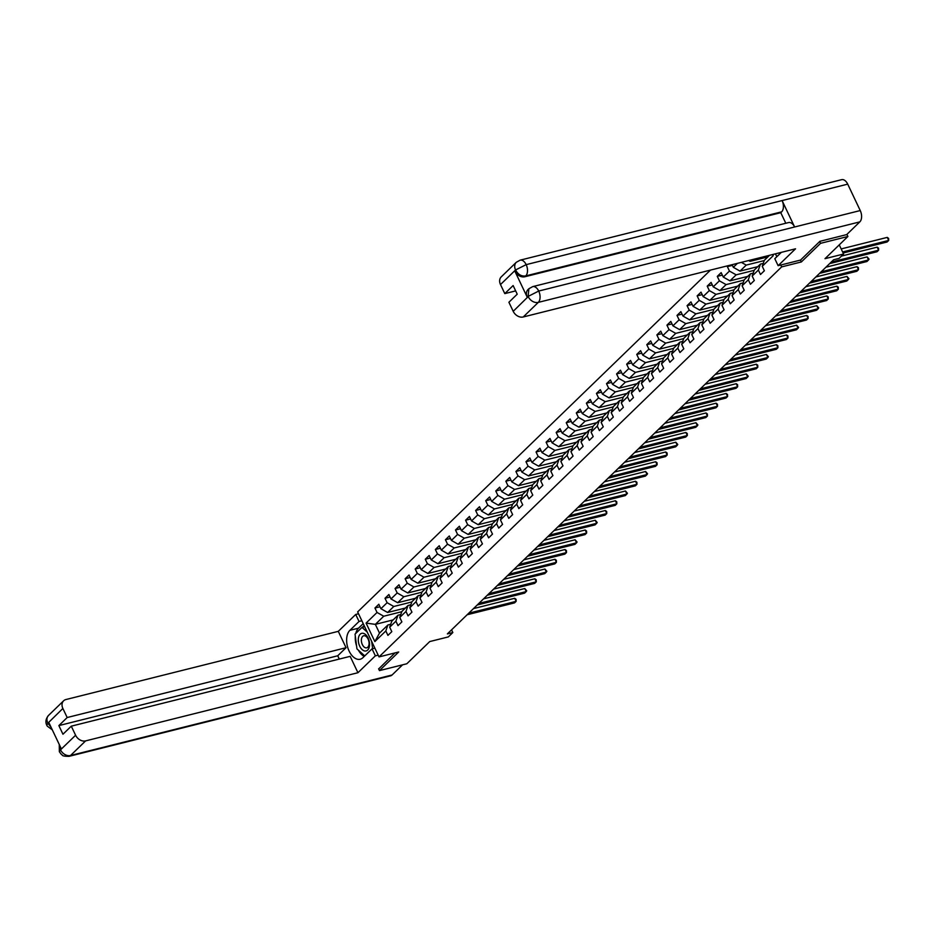 <?xml version="1.0" encoding="UTF-8"?>
<svg xmlns="http://www.w3.org/2000/svg" width="936" height="936" viewBox="0 0 936 936"><rect width="100%" height="100%" fill="white"/><g stroke="black" fill="none" stroke-linecap="round" stroke-linejoin="round"><path stroke-width="1.4" d="M710.482 270.094L357.646 611.887L379.021 656.908L781.654 266.889L780.764 265.017M378.612 668.784L379.478 670.609L406.821 663.764L429.729 641.569L448.321 636.913L452.837 632.537L451.561 629.846M846.916 234.386L847.911 236.48L825.002 258.675L843.593 254.019L839.253 244.869M800.455 260.091L801.345 261.951L820.579 243.325L819.714 241.5M820.579 243.325L847.911 236.48M775.453 253.831L776.833 256.721M393.155 619.901L375.348 624.359L379.501 633.122L387.89 624.991L385.831 630.958L387.937 635.392L391.81 631.648L389.704 627.202L395.905 621.2L398.011 625.646L401.883 621.89L399.777 617.456L405.967 611.454L408.073 615.888L411.945 612.132L409.839 607.698L416.04 601.696L418.146 606.13L422.019 602.386L419.913 597.94L426.102 591.938L428.22 596.384L432.093 592.628L429.975 588.194L436.176 582.192L438.282 586.626L442.155 582.871L440.049 578.436L446.25 572.434L448.356 576.868L452.228 573.125L450.122 568.678L456.312 562.676L458.418 567.122L462.29 563.367L460.184 558.932L466.385 552.93L468.491 557.365L472.364 553.621L470.258 549.175L476.447 543.173L478.565 547.607L482.438 543.863L480.32 539.417L486.521 533.415L488.627 537.861L492.5 534.105L490.394 529.671L496.595 523.669L498.701 528.103L502.573 524.359L500.467 519.913L506.657 513.911L508.763 518.357L512.635 514.601L510.529 510.155L516.73 504.153L518.837 508.599L522.709 504.843L520.603 500.409L526.793 494.407L528.91 498.841L532.783 495.097L530.665 490.651L536.866 484.649L538.972 489.095L542.845 485.339L540.739 480.893L546.94 474.891L549.046 479.337L552.919 475.582L550.813 471.147L557.002 465.145L559.108 469.579L562.981 465.835L560.875 461.389L567.076 455.387L569.182 459.833L573.054 456.078L570.948 451.632L577.138 445.63L579.255 450.076L583.128 446.32L581.01 441.886L587.211 435.883L589.317 440.318L593.19 436.574L591.084 432.128L597.285 426.126L599.391 430.572L603.264 426.816L601.158 422.37L607.347 416.368L609.453 420.814L613.326 417.058L611.22 412.624L617.421 406.622L619.527 411.056L623.399 407.312L621.293 402.866L627.483 396.864L629.6 401.31L633.473 397.554L631.355 393.108L637.556 387.106L639.662 391.552L643.535 387.796L641.429 383.362L647.618 377.36L649.736 381.794L653.609 378.05L651.491 373.604L657.692 367.602L659.798 372.048L663.671 368.293L661.565 363.847L667.766 357.844L669.872 362.29L673.745 358.535L671.638 354.1L677.828 348.098L679.945 352.533L683.818 348.789L681.7 344.343L687.902 338.341L690.007 342.787L693.88 339.031L691.774 334.585L697.963 328.583L700.081 333.029L703.954 329.273L701.836 324.839L708.037 318.837L710.143 323.271L714.016 319.527L711.91 315.081L718.111 309.079L720.217 313.525L724.09 309.769L721.984 305.323L728.173 299.321L730.279 303.767L734.152 300.011L732.046 295.577L738.247 289.575L740.353 294.009L744.225 290.265L742.119 285.819L748.309 279.817L750.426 284.263L754.299 280.507L752.181 276.061L758.382 270.059L760.488 274.505L764.361 270.75L762.255 266.315L773.23 255.68L772.68 254.522M385.831 630.958L374.856 641.581L366.081 623.095L377.044 612.46L374.938 608.014L379.993 606.75M728.419 265.602L727.354 266.631L729.46 271.077L723.271 277.079L721.153 272.633L717.28 276.389L719.398 280.835L713.197 286.837L711.091 282.391L707.218 286.147L709.324 290.581L703.123 296.583L701.017 292.149L697.144 295.893L699.25 300.339L693.061 306.341L690.955 301.895L687.082 305.651L689.188 310.097L682.987 316.099L680.881 311.653L677.009 315.409L679.115 319.843L672.925 325.845L670.808 321.411L666.935 325.155L669.053 329.601L662.852 335.603L660.746 331.157L656.873 334.912L658.979 339.358L652.778 345.361L650.672 340.915L646.799 344.67L648.905 349.105L642.716 355.107L640.61 350.672L636.737 354.416L638.843 358.862L632.642 364.865L630.536 360.418L626.664 364.174L628.77 368.62L622.58 374.622L620.463 370.176L616.59 373.932L618.708 378.366L612.507 384.368L610.401 379.934L606.528 383.678L608.634 388.124L602.445 394.126L600.327 389.68L596.454 393.436L598.572 397.882L592.371 403.884L590.265 399.438L586.392 403.194L588.498 407.628L582.297 413.63L580.191 409.196L576.319 412.94L578.425 417.386L572.235 423.388L570.118 418.942L566.245 422.698L568.363 427.144L562.162 433.146L560.056 428.7L556.183 432.455L558.289 436.89L552.1 442.892L549.982 438.457L546.109 442.201L548.227 446.647L542.026 452.65L539.92 448.204L536.047 451.959L538.153 456.405L531.952 462.407L529.846 457.961L525.973 461.717L528.079 466.151L521.89 472.154L519.784 467.719L515.911 471.463L518.017 475.909L511.816 481.911L509.71 477.465L505.838 481.221L507.944 485.655L501.755 491.669L499.637 487.223L495.764 490.979L497.882 495.413L491.681 501.415L489.575 496.981L485.702 500.725L487.808 505.171L481.607 511.173L479.501 506.727L475.628 510.483L477.734 514.917L471.545 520.919L469.439 516.485L465.566 520.24L467.672 524.675L461.471 530.677L459.365 526.243L455.493 529.987L457.599 534.433L451.409 540.435L449.292 535.989L445.419 539.744L447.537 544.179L441.336 550.181L439.23 545.746L435.357 549.502L437.463 553.936L431.262 559.939L429.156 555.504L425.283 559.248L427.389 563.694L421.2 569.696L419.094 565.25L415.221 569.006L417.327 573.44L411.126 579.442L409.02 575.008L405.148 578.752L407.254 583.198L401.064 589.2L398.947 584.766L395.074 588.51L397.192 592.956L390.991 598.958L388.885 594.512L385.012 598.268L387.118 602.702L380.917 608.704L378.811 604.27L374.938 608.014M737.439 263.344L733.333 267.322L732.081 264.689M843.593 254.019L839.077 258.394L833.613 259.763L447.373 633.906L452.837 632.537M389.704 627.202L391.763 621.247L397.964 615.245L400.784 614.531M405.417 608.026L387.609 612.483L393.799 606.481L411.828 601.965M397.964 615.245L395.905 621.2M380.917 608.704L387.609 612.483M387.118 602.702L393.799 606.481M399.777 617.456L401.836 611.489L408.037 605.487L410.857 604.785M415.479 598.268L397.671 602.725L403.872 596.723L421.89 592.207M408.037 605.487L405.967 611.454M390.991 598.958L397.671 602.725M397.192 592.956L403.872 596.723M409.839 607.698L411.91 601.731L418.099 595.729L420.919 595.027M425.552 588.51L407.745 592.968L413.946 586.966L431.964 582.461M418.099 595.729L416.04 601.696M401.064 589.2L407.745 592.968M407.254 583.198L413.946 586.966M419.913 597.94L421.972 591.985L428.173 585.983L430.993 585.269M435.626 578.764L417.819 583.222L424.008 577.22L442.026 572.703M428.173 585.983L426.102 591.938M411.126 579.442L417.819 583.222M417.327 573.44L424.008 577.22M429.975 588.194L432.046 582.227L438.235 576.225L441.055 575.523M445.688 569.006L427.881 573.464L434.082 567.462L452.1 562.957M438.235 576.225L436.176 582.192M421.2 569.696L427.881 573.464M427.389 563.694L434.082 567.462M440.049 578.436L442.108 572.469L448.309 566.467L451.129 565.765M455.762 559.248L437.954 563.718L444.144 557.704L462.173 553.199M448.309 566.467L446.25 572.434M431.262 559.939L437.954 563.718M437.463 553.936L444.144 557.704M450.122 568.678L452.182 562.723L458.383 556.721L461.191 556.007M465.824 549.502L448.016 553.96L454.217 547.958L472.235 543.442M458.383 556.721L456.312 562.676M441.336 550.181L448.016 553.96M447.537 544.179L454.217 547.958M460.184 558.932L462.255 552.965L468.445 546.963L471.264 546.261M475.897 539.744L458.09 544.202L464.291 538.2L482.309 533.695M468.445 546.963L466.385 552.93M451.409 540.435L458.09 544.202M457.599 534.433L464.291 538.2M470.258 549.175L472.317 543.208L478.518 537.205L481.338 536.504M485.959 529.998L468.164 534.456L474.353 528.454L492.371 523.938M478.518 537.205L476.447 543.173M461.471 530.677L468.164 534.456M467.672 524.675L474.353 528.454M480.32 539.417L482.391 533.462L488.58 527.459L491.4 526.746M496.033 520.24L478.226 524.698L484.427 518.696L502.445 514.18M488.58 527.459L486.521 533.415M471.545 520.919L478.226 524.698M477.734 514.917L484.427 518.696M490.394 529.671L492.453 523.704L498.654 517.702L501.474 517M506.107 510.483L488.3 514.94L494.489 508.938L512.519 504.434M498.654 517.702L496.595 523.669M481.607 511.173L488.3 514.94M487.808 505.171L494.489 508.938M500.467 519.913L502.527 513.946L508.728 507.944L511.536 507.242M516.169 500.737L498.361 505.194L504.562 499.192L522.58 494.676M508.728 507.944L506.657 513.911M491.681 501.415L498.361 505.194M497.882 495.413L504.562 499.192M510.529 510.155L512.6 504.2L518.79 498.198L521.609 497.484M526.243 490.979L508.435 495.436L514.636 489.434L532.654 484.918M518.79 498.198L516.73 504.153M501.755 491.669L508.435 495.436M507.944 485.655L514.636 489.434M520.603 500.409L522.662 494.442L528.863 488.44L531.683 487.738M536.305 481.221L518.509 485.679L524.698 479.677L542.716 475.172M528.863 488.44L526.793 494.407M511.816 481.911L518.509 485.679M518.017 475.909L524.698 479.677M530.665 490.651L532.736 484.684L538.925 478.682L541.745 477.98M546.378 471.475L528.571 475.933L534.772 469.93L552.79 465.414M538.925 478.682L536.866 484.649M521.89 472.154L528.571 475.933M528.079 466.151L534.772 469.93M540.739 480.893L542.798 474.938L548.999 468.936L551.819 468.222M556.452 461.717L538.645 466.175L544.834 460.173L562.864 455.656M548.999 468.936L546.94 474.891M531.952 462.407L538.645 466.175M538.153 456.405L544.834 460.173M550.813 471.147L552.872 465.18L559.073 459.178L561.881 458.476M566.514 451.959L548.707 456.417L554.908 450.415L572.926 445.91M559.073 459.178L557.002 465.145M542.026 452.65L548.707 456.417M548.227 446.647L554.908 450.415M560.875 461.389L562.945 455.422L569.135 449.42L571.954 448.718M576.588 442.213L558.78 446.671L564.981 440.669L582.999 436.153M569.135 449.42L567.076 455.387M552.1 442.892L558.78 446.671M558.289 436.89L564.981 440.669M570.948 451.632L573.007 445.676L579.208 439.674L582.028 438.961M586.65 432.455L568.854 436.913L575.043 430.911L593.061 426.395M579.208 439.674L577.138 445.63M562.162 433.146L568.854 436.913M568.363 427.144L575.043 430.911M581.01 441.886L583.081 435.919L589.27 429.916L592.09 429.214M596.723 422.698L578.916 427.155L585.117 421.153L603.135 416.649M589.27 429.916L587.211 435.883M572.235 423.388L578.916 427.155M578.425 417.386L585.117 421.153M591.084 432.128L593.143 426.161L599.344 420.159L602.164 419.457M606.797 412.951L588.99 417.409L595.179 411.407L613.209 406.891M599.344 420.159L597.285 426.126M582.297 413.63L588.99 417.409M588.498 407.628L595.179 411.407M601.158 422.37L603.217 416.415L609.406 410.413L612.226 409.699M616.859 403.194L599.052 407.651L605.253 401.649L623.271 397.133M609.406 410.413L607.347 416.368M592.371 403.884L599.052 407.651M598.572 397.882L605.253 401.649M611.22 412.624L613.279 406.657L619.48 400.655L622.3 399.953M626.933 393.436L609.125 397.894L615.326 391.891L633.344 387.387M619.48 400.655L617.421 406.622M602.445 394.126L609.125 397.894M608.634 388.124L615.326 391.891M621.293 402.866L623.353 396.899L629.554 390.897L632.373 390.195M636.995 383.69L619.199 388.147L625.388 382.145L643.406 377.629M629.554 390.897L627.483 396.864M612.507 384.368L619.199 388.147M618.708 378.366L625.388 382.145M631.355 393.108L633.426 387.153L639.616 381.151L642.435 380.437M647.068 373.932L629.261 378.39L635.462 372.388L653.48 367.871M639.616 381.151L637.556 387.106M622.58 374.622L629.261 378.39M628.77 368.62L635.462 372.388M641.429 383.362L643.488 377.395L649.689 371.393L652.509 370.691M657.142 364.174L639.335 368.632L645.524 362.63L663.554 358.125M649.689 371.393L647.618 377.36M632.642 364.865L639.335 368.632M638.843 358.862L645.524 362.63M651.491 373.604L653.562 367.637L659.751 361.635L662.571 360.933M667.204 354.428L649.397 358.886L655.598 352.884L673.616 348.368M659.751 361.635L657.692 367.602M642.716 355.107L649.397 358.886M648.905 349.105L655.598 352.884M661.565 363.847L663.624 357.891L669.825 351.889L672.645 351.175M677.278 344.67L659.47 349.128L665.66 343.126L683.689 338.61M669.825 351.889L667.766 357.844M652.778 345.361L659.47 349.128M658.979 339.358L665.66 343.126M671.638 354.1L673.698 348.133L679.899 342.131L682.718 341.429M687.34 334.912L669.532 339.37L675.733 333.368L693.751 328.864M679.899 342.131L677.828 348.098M662.852 335.603L669.532 339.37M669.053 329.601L675.733 333.368M681.7 344.343L683.771 338.376L689.961 332.374L692.78 331.672M697.414 325.166L679.606 329.624L685.807 323.622L703.825 319.106M689.961 332.374L687.902 338.341M672.925 325.845L679.606 329.624M679.115 319.843L685.807 323.622M691.774 334.585L693.833 328.63L700.034 322.627L702.854 321.914M707.487 315.409L689.68 319.866L695.869 313.864L713.899 309.348M700.034 322.627L697.963 328.583M682.987 316.099L689.68 319.866M689.188 310.097L695.869 313.864M701.836 324.839L703.907 318.872L710.096 312.87L712.916 312.168M717.549 305.651L699.742 310.108L705.943 304.106L723.961 299.602M710.096 312.87L708.037 318.837M693.061 306.341L699.742 310.108M699.25 300.339L705.943 304.106M711.91 315.081L713.969 309.114L720.17 303.112L722.99 302.41M727.623 295.905L709.816 300.362L716.005 294.36L734.035 289.844M720.17 303.112L718.111 309.079M703.123 296.583L709.816 300.362M709.324 290.581L716.005 294.36M721.984 305.323L724.043 299.368L730.244 293.366L733.063 292.652M737.685 286.147L719.878 290.605L726.079 284.602L744.097 280.086M730.244 293.366L728.173 299.321M713.197 286.837L719.878 290.605M719.398 280.835L726.079 284.602M732.046 295.577L734.116 289.61L740.306 283.608L743.125 282.906M747.759 276.389L729.951 280.847L736.152 274.845L754.17 270.34M740.306 283.608L738.247 289.575M723.271 277.079L729.951 280.847M729.46 271.077L736.152 274.845M742.119 285.819L744.178 279.852L750.38 273.85L753.199 273.148M757.832 266.643L740.025 271.101L746.214 265.099L764.232 260.582M750.38 273.85L748.309 279.817M733.333 267.322L740.025 271.101M741.37 262.361L746.214 265.099M752.181 276.061L754.252 270.106L760.442 264.104L763.261 263.39M767.894 256.885L750.087 261.343L751.713 259.775M760.442 264.104L758.382 270.059M748.66 260.536L750.087 261.343M762.255 266.315L764.314 260.348L769.521 255.317M801.345 261.951L781.654 266.889M379.478 670.609L398.713 651.982L379.021 656.908M387.89 624.991L390.71 624.289M401.755 611.723L383.737 616.227L375.348 624.359L366.081 623.095M379.501 633.122L374.856 641.581M377.044 612.46L383.737 616.227M727.354 266.631L732.408 265.368M717.28 276.389L722.335 275.125M707.218 286.147L712.273 284.883M697.144 295.893L702.199 294.629M687.082 305.651L692.137 304.387M677.009 315.409L682.063 314.145M666.935 325.155L671.99 323.891M656.873 334.912L661.928 333.649M646.799 344.67L651.854 343.407M636.737 354.416L641.792 353.153M626.664 364.174L631.718 362.911M616.59 373.932L621.644 372.657M606.528 383.678L611.582 382.414M596.454 393.436L601.509 392.172M586.392 403.194L591.447 401.918M576.319 412.94L581.373 411.676M566.245 422.698L571.299 421.434M556.183 432.455L561.237 431.18M546.109 442.201L551.164 440.938M536.047 451.959L541.102 450.696M525.973 461.717L531.028 460.442M515.911 471.463L520.954 470.2M505.838 481.221L510.892 479.957M495.764 490.979L500.818 489.703M485.702 500.725L490.756 499.461M475.628 510.483L480.683 509.219M465.566 520.24L470.609 518.965M455.493 529.987L460.547 528.723M445.419 539.744L450.473 538.481M435.357 549.502L440.411 548.227M425.283 559.248L430.338 557.985M415.221 569.006L420.264 567.742M405.148 578.752L410.202 577.489M395.074 588.51L400.128 587.246M385.012 598.268L390.066 597.004M842.622 251.971L888.697 240.435L887.082 242.003L843.114 253.012M841.183 248.929L887.246 237.393L888.697 240.435L888.627 238.423L887.246 237.393M365.075 651.023A9.067 5.347 -104.1 0 0 369.427 642.576A9.067 5.347 -104.1 0 0 362.77 633.251A9.067 5.347 -104.1 0 0 358.406 641.698A9.067 5.347 -104.1 0 0 365.075 651.023M365.999 647.887A6.213 3.662 -104.1 0 0 366.725 647.841A6.213 3.662 -104.1 0 0 368.889 641.511A6.213 3.662 -104.1 0 0 364.42 635.731A6.213 3.662 -104.1 0 0 363.706 635.79A6.213 3.662 -104.1 0 0 361.542 642.108A6.213 3.662 -104.1 0 0 365.999 647.887M364.748 655.902L356.955 648.882L355.036 634.14L361.998 627.389L367.251 632.116M364.689 626.71L361.998 627.389M371.674 641.429L372.622 648.695M781.326 252.357L774.797 258.687L778.12 265.684L795.542 248.8L523.236 316.976A8.365 6.4 -134.1 0 1 513.209 311.325L508.903 302.258L517.222 294.185L513.127 285.55L504.796 293.611L500.491 284.556A8.365 6.4 -134.1 0 1 501.228 276.892L516.298 262.291A8.365 6.4 45.9 0 0 515.56 269.954L500.491 284.556M532.701 286.627A8.576 5.054 75.9 0 1 538.715 291.049L528.126 296.419L528.863 288.756L532.701 286.627L788.603 222.557A8.576 5.054 75.9 0 1 794.629 226.98L860.242 210.553A8.576 5.054 75.9 0 1 859.833 221.879L846.694 234.597L819.901 241.312L800.537 260.068L778.12 265.684M516.298 262.291L520.124 260.173L841.651 179.665A8.576 5.054 75.9 0 1 847.712 184.146L782.087 200.573A8.576 5.054 75.9 0 1 781.642 211.84L525.74 275.909L524.862 276.752A8.365 6.4 -134.1 0 1 514.835 271.101L527.26 297.262A8.365 6.4 -134.1 0 1 527.998 289.61L528.863 288.756M860.242 210.553L847.712 184.146M859.833 221.879L538.305 302.375A8.576 5.054 75.9 0 0 538.715 291.049L794.629 226.98L782.087 200.573L526.184 264.642L515.56 269.954M504.796 293.611L515.666 290.897M785.795 223.259L780.776 212.683L524.862 276.752M780.776 212.683L781.642 211.84M355.785 633.415A15.69 9.243 -104.1 0 1 358.511 628.173L349.877 630.337A15.69 9.243 -104.1 0 0 348.145 648.73A15.69 9.243 -104.1 0 0 360.185 659.248A15.69 9.243 -104.1 0 0 362.875 657.715L372.037 648.835L375.359 655.832L357.938 672.715L85.621 740.891L70.551 755.492L392.079 674.996L402.562 664.841M349.877 630.337L359.038 621.457L355.715 614.461L338.294 631.344L346.063 647.712L67.181 717.526L62.876 708.47L47.783 723.282L48.824 722.522L61.249 748.683L60.349 749.748M339.3 659.073L337.732 655.773L346.063 647.712M337.732 655.773L58.863 725.599L62.958 734.233L71.288 726.172L350.158 656.347L357.938 672.715M374.856 648.133L372.037 648.835M378.179 655.13L375.359 655.832M358.535 613.759L355.715 614.461M361.858 620.755L359.038 621.457M338.294 631.344L65.976 699.52A8.365 6.4 45.9 0 0 63.613 700.807A8.365 6.4 45.9 0 0 62.876 708.47M392.079 674.996A8.576 5.054 75.9 0 1 390.605 675.827L69.077 756.335A8.576 5.054 75.9 0 0 70.551 755.492A8.365 6.4 -134.1 0 1 60.524 749.83L75.594 735.24A8.365 6.4 45.9 0 0 85.621 740.891M71.288 726.172L75.594 735.24M58.863 725.599L67.181 717.526M378.67 668.912L395.004 652.907M355.329 636.386A15.69 9.243 -104.1 0 0 356.569 645.91M358.43 650.227A15.69 9.243 -104.1 0 0 364.233 656.393M358.511 628.173L363.215 623.622M364.139 625.564L362.349 627.295M51.047 727.19L47.958 723.376M52.299 729.834L47.28 726.16L46.8 725.295L47.771 723.294M69.077 756.335C60.419 756.346 62.993 754.755 61.214 754.276L59.342 751.713L60.524 749.83M831.25 262.057L878.623 250.193L877.009 251.749L829.635 263.613M841.452 256.09L877.184 247.151L878.623 250.193L878.553 248.169L877.184 247.151M821.176 271.803L868.561 259.939L866.947 261.507L819.562 273.37M825.915 267.216L867.11 256.897L868.561 259.939L869.064 259.143L867.11 256.897M811.102 281.56L858.487 269.697L856.873 271.264L809.488 283.128M815.841 276.974L857.048 266.655L858.487 269.697L858.417 267.684L857.048 266.655M801.04 291.318L848.425 279.454L846.811 281.011L799.426 292.874M805.779 286.72L846.975 276.412L848.425 279.454L848.929 278.647L846.975 276.412M790.967 301.064L838.352 289.201L836.737 290.768L789.352 302.632M795.705 296.478L836.901 286.159L838.352 289.201L838.282 287.188L836.901 286.159M780.905 310.822L828.278 298.958L826.663 300.526L779.29 312.39M785.643 306.236L826.839 295.916L828.278 298.958L828.208 296.946L826.839 295.916M770.831 320.58L818.216 308.716L816.601 310.272L769.216 322.136M775.57 315.982L816.765 305.674L818.216 308.716L818.719 307.909L816.765 305.674M760.757 330.326L808.142 318.462L806.528 320.03L759.143 331.894M765.496 325.74L806.703 315.42L808.142 318.462L808.072 316.45L806.703 315.42M750.695 340.084L798.08 328.22L796.466 329.788L749.081 341.652M755.434 335.498L796.63 325.178L798.08 328.22L798.583 327.425L796.63 325.178M740.622 349.842L788.007 337.978L786.392 339.534L739.007 351.398M745.36 345.244L786.568 334.936L788.007 337.978L787.937 335.954L786.568 334.936M730.56 359.588L777.933 347.724L776.318 349.292L728.945 361.156M735.298 355.001L776.494 344.682L777.933 347.724L777.863 345.712L776.494 344.682M720.486 369.346L767.871 357.482L766.256 359.05L718.871 370.913M725.225 364.759L766.42 354.44L767.871 357.482L768.374 356.686L766.42 354.44M710.412 379.103L757.797 367.24L756.183 368.796L708.809 380.659M715.151 374.505L756.358 364.198L757.797 367.24L757.727 365.215L756.358 364.198M700.35 388.849L747.735 376.986L746.121 378.553L698.736 390.417M705.089 384.263L746.284 373.944L747.735 376.986L748.238 376.19L746.284 373.944M690.277 398.607L737.662 386.743L736.047 388.311L688.662 400.175M695.015 394.021L736.222 383.701L737.662 386.743L737.591 384.731L736.222 383.701M680.215 408.365L727.588 396.501L725.973 398.057L678.6 409.921M684.953 403.767L726.149 393.459L727.588 396.501L727.518 394.477L726.149 393.459M670.141 418.111L717.526 406.247L715.911 407.815L668.526 419.679M674.879 413.525L716.075 403.205L717.526 406.247L717.456 404.235L716.075 403.205M660.067 427.869L707.452 416.005L705.838 417.573L658.464 429.437M664.806 423.283L706.013 412.963L707.452 416.005L707.382 413.993L706.013 412.963M650.005 437.627L697.39 425.763L695.776 427.319L648.391 439.183M654.744 433.029L695.939 422.721L697.39 425.763L697.893 424.956L695.939 422.721M639.932 447.373L687.317 435.509L685.702 437.077L638.317 448.941M644.67 442.786L685.877 432.467L687.317 435.509L687.246 433.497L685.877 432.467M629.87 457.131L677.243 445.267L675.64 446.835L628.255 458.698M634.608 452.544L675.804 442.225L677.243 445.267L677.758 444.471L675.804 442.225M619.796 466.888L667.181 455.025L665.566 456.581L618.181 468.445M624.534 462.29L665.73 451.983L667.181 455.025L667.111 453.001L665.73 451.983M609.722 476.635L657.107 464.771L655.492 466.339L608.119 478.202M614.461 472.048L655.668 461.729L657.107 464.771L657.037 462.758L655.668 461.729M599.66 486.392L647.045 474.529L645.43 476.096L598.045 487.96M604.399 481.806L645.594 471.487L647.045 474.529L647.548 473.733L645.594 471.487M589.586 496.15L636.971 484.286L635.357 485.842L587.972 497.706M594.325 491.552L635.532 481.244L636.971 484.286L636.901 482.262L635.532 481.244M579.524 505.896L626.898 494.032L625.295 495.6L577.91 507.464M584.263 501.31L625.459 490.99L626.898 494.032L627.412 493.237L625.459 490.99M569.451 515.654L616.836 503.79L615.221 505.358L567.836 517.21M574.189 511.068L615.385 500.748L616.836 503.79L616.765 501.778L615.385 500.748M559.389 525.412L606.762 513.548L605.147 515.104L557.774 526.968M564.115 520.814L605.323 510.506L606.762 513.548L606.692 511.524L605.323 510.506M549.315 535.158L596.7 523.294L595.085 524.862L547.7 536.726M554.053 530.572L595.249 520.252L596.7 523.294L597.203 522.499L595.249 520.252M539.241 544.916L586.626 533.052L585.012 534.62L537.627 546.472M543.98 540.329L585.187 530.01L586.626 533.052L586.556 531.04L585.187 530.01M529.179 554.674L576.553 542.81L574.95 544.366L527.565 556.23M533.918 550.075L575.113 539.768L576.553 542.81L577.067 542.002L575.113 539.768M519.106 564.42L566.491 552.556L564.876 554.124L517.491 565.987M523.844 559.833L565.04 549.514L566.491 552.556L566.42 550.543L565.04 549.514M509.044 574.178L556.417 562.314L554.802 563.881L507.429 575.734M513.782 569.591L554.978 559.272L556.417 562.314L556.347 560.301L554.978 559.272M498.97 583.935L546.355 572.071L544.74 573.628L497.355 585.491M503.708 579.337L544.904 569.029L546.355 572.071L546.858 571.264L544.904 569.029M488.896 593.681L536.281 581.818L534.667 583.385L487.282 595.249M493.635 589.095L534.842 578.776L536.281 581.818L536.211 579.805L534.842 578.776M478.834 603.439L526.219 591.575L524.605 593.131L477.22 604.995M483.573 598.853L524.768 588.533L526.219 591.575L526.722 590.78L524.768 588.533M468.76 613.185L516.145 601.333L514.531 602.889L467.146 614.753M473.499 608.599L514.695 598.291L516.145 601.333L516.075 599.309L514.695 598.291M514.835 271.101L515.736 270.036M513.209 311.325L528.302 296.501M528.126 296.419L527.26 297.262M528.278 296.724A8.365 6.4 -134.1 0 0 538.305 302.375L523.236 316.976M520.124 260.173A8.576 5.054 75.9 0 1 526.184 264.642A8.576 5.054 75.9 0 1 525.74 275.909C521.621 276.553 518.275 274.669 515.713 270.258M46.8 725.295C45.209 722.042 45.782 718.743 48.543 715.408A8.365 6.4 45.9 0 0 47.806 723.072M59.565 745.138L60.372 749.525M63.613 700.807L48.543 715.408M59.342 751.713L59.272 744.518"/></g></svg>
